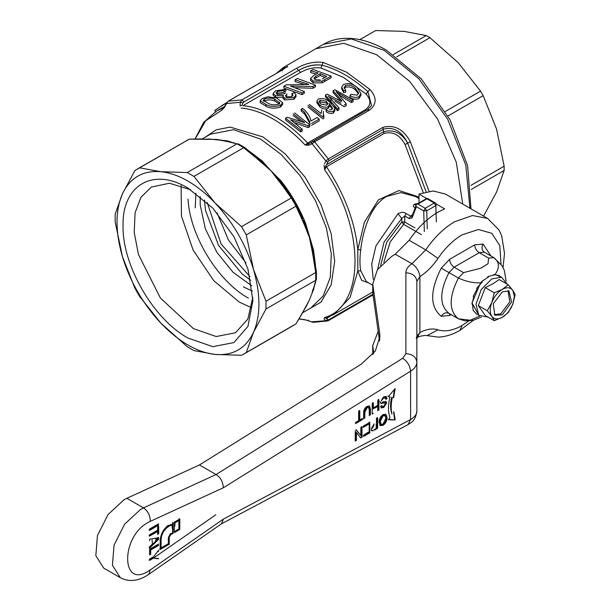 <?xml version="1.0" encoding="UTF-8"?>
<svg xmlns="http://www.w3.org/2000/svg" width="611" height="611" viewBox="0 0 611 611"><rect width="100%" height="100%" fill="white"/><g stroke="black" fill="none" stroke-linecap="round" stroke-linejoin="round"><path stroke-width="0.92" d="M123.957 499.813L108.025 514.599L97.454 535.564L95.828 555.643L103.671 568.07L120.283 577.655L112.432 565.228L114.066 545.149L124.629 524.185L140.568 509.398L143.478 507.894L126.867 498.301L123.957 499.813M379.683 339.976L379.683 333.278L379.927 336.623L375.299 351.065L361.162 364.225L199.446 464.948L126.867 498.301M199.446 464.948L216.057 474.533L143.478 507.894C148.015 511.079 150.275 515.569 150.26 521.366L148.114 522.474C120.848 536.71 120.848 588.538 148.114 571.293L150.26 569.926L148.801 574.332L145.907 576.173C136.635 581.359 128.096 581.848 120.283 577.655M379.683 333.278L372.741 284.153L377.369 269.703L391.506 256.544L395.225 254.229L411.951 263.746C407.934 266.411 405.918 269.436 405.88 272.827L405.88 353.654L402.756 358.26L216.057 474.533C220.464 477.298 222.908 481.712 223.366 487.761L150.26 521.366M379.523 340.923L372.741 292.661M153.712 557.919L215.82 514.752M378.133 331.383L372.741 345.521L373.718 353.273M355.258 440.584L356.419 439.966M360.536 437.774L361.995 437.002M372.741 345.719L372.741 354.472M149.626 529.004L158.684 523.78M158.684 525.116L149.626 530.348M149.626 546.708L152.414 544.05L152.108 539.941M149.626 540.674L149.626 539.246L158.684 537.711L158.684 539.215L149.626 548.136M158.684 558.775L153.46 558.171L149.626 560.386M149.626 559.042L153.46 556.827L158.684 550.198L158.379 551.634L158.15 550.878M369.235 415.732L369.235 409.782L368.647 407.453L367.104 407.713L364.82 412.333L364.82 418.283M363.66 418.955L363.66 412.937C363.514 410.164 364.63 407.995 367.005 406.422L369.51 405.956L370.396 409.049L370.396 415.06M385.251 402.932L380.989 403.336L380.034 401.656M383.471 396.921L386.152 396.432L387.076 398.593L385.915 399.266L385.297 397.837L383.517 398.097L381.195 400.915L382.914 397.753L383.517 398.097M382.448 401.954L386.121 401.526M385.488 401.358L386.725 402.901L383.754 407.484L381.317 407.911L380.569 406.239L381.73 405.567L382.219 406.613L383.7 406.307L385.564 403.672M368.654 424.248L363.423 427.265M363.423 426.058L369.815 422.369L369.815 432.832L363.66 436.384M363.66 435.177L368.349 432.122M387.076 417.496C387.091 420.758 385.755 423.37 383.066 425.317L380.34 425.615L379.064 422.247C379.095 419.047 380.432 416.496 383.066 414.586L385.785 414.281L387.076 417.496L386.473 417.153C386.496 420.391 385.151 422.995 382.463 424.966L380.057 425.409M373.199 430.778L371.954 430.801L371.244 428.998L374.047 423.874M376.468 422.82L376.468 418.527L377.629 417.855L377.629 428.319L374.474 430.144M355.258 441.234L355.258 430.778M356.496 430.06L360.834 435.536L360.834 427.555M361.995 426.883L361.995 437.346M360.757 438.056L356.419 432.588L356.419 440.562M373.336 413.364L372.175 414.037L372.175 403.573L373.336 402.909L373.336 407.865L377.751 405.322L377.751 400.358M378.912 399.686L378.912 410.149M377.751 410.821L377.751 406.529L373.031 408.904L377.14 406.178L377.751 406.529M362.575 419.581L355.839 423.469M355.839 422.262L358.626 420.651L358.626 411.394M359.787 410.729L359.787 419.978L362.575 418.367M158.684 545.363L150.673 549.992L150.673 554.421M149.626 555.025L149.626 549.258L158.684 544.027M158.684 526.461L158.684 533.968M157.638 534.572L157.638 531.486L149.626 536.114L149.626 534.77L157.638 530.149L157.638 527.064M174.387 532.586L174.387 522.122L179.817 518.991L179.817 529.447L174.387 532.586M173.18 522.825L173.18 533.281L170.759 534.678L169.255 537.29L169.255 544.264L160.189 549.495L160.189 540.086C160.838 533.945 163.549 529.004 168.346 525.261M393.881 411.99L395.202 419.917L388.397 419.757L389.986 417.504C387.97 411.829 387.97 404.986 389.986 396.974L388.397 396.562L395.202 388.535L393.576 397.822M392.293 397.578C390.941 404.047 390.841 409.546 391.987 414.067C390.2 409.171 390.101 403.565 391.689 397.234M221.526 523.787L223.366 519.106L410.6 419.52L408.064 424.592L221.388 523.879M436.292 204.059L444.632 208.878L437.988 212.162C427.272 218.463 417.664 227.842 409.156 240.283L395.225 254.229M223.366 487.761L410.6 371.152C414.678 368.632 416.763 365.645 416.855 362.193L416.855 411.05C416.923 414.136 414.838 416.954 410.6 419.52L410.6 371.152C409.973 365.706 407.354 361.406 402.756 358.26M405.88 272.827C412.517 273.224 416.175 276.073 416.855 281.365L416.855 362.193C416.129 356.939 412.471 354.09 405.88 353.654M416.855 281.365L419.902 276.577C419.199 271.177 416.549 266.9 411.951 263.746L425.768 249.876C434.268 237.427 443.876 228.056 454.599 221.755L472.509 215.523L487.693 218.478L445.419 194.069L433.268 190.968L418.97 194.061L426.608 198.468M417.366 337.585L419.902 332.514L416.855 336.348L416.282 338.341L417.313 337.616M158.081 524.765L149.023 529.997M158.684 539.215L158.081 538.864L149.023 547.784M158.081 537.359L158.081 538.864M158.081 558.431L153.46 558.171M152.857 557.82L149.023 560.035M368.647 407.453L368.043 407.102L366.501 407.361L367.104 407.713M369.181 405.826L369.792 408.698L369.792 414.716M364.82 412.333L364.217 411.982L364.217 417.932M366.501 407.361L364.217 411.982M381.814 403.512L380.714 403.115M384.647 402.58L381.211 403.161M381.264 405.834L382.219 406.605M383.754 407.484L383.15 407.14L381.05 407.697M386.725 402.901L386.121 402.557L383.15 407.14M385.785 401.396L386.121 402.557M384.961 397.723L382.914 397.753M387.076 398.593L386.473 398.242L385.312 398.914M385.824 396.295L386.473 398.242M368.051 423.904L362.819 426.921M369.815 432.832L369.212 432.481L363.056 436.04M369.212 422.025L369.212 432.481M383.066 425.317L382.463 424.966M385.457 414.136L386.473 417.153M372.595 430.427L371.687 430.564M377.629 428.319L377.025 427.967L373.871 429.793M377.025 417.512L377.025 427.967M355.892 429.716L360.834 435.536M356.419 432.588L355.816 432.237L355.816 440.218M361.391 426.539L361.391 436.995M373.336 407.865L372.733 407.522L372.733 402.557M378.308 399.342L378.308 409.798M361.972 419.23L355.235 423.118M359.787 419.978L359.184 419.635L359.184 410.378M150.673 549.992L150.069 549.648L150.069 554.07M158.081 545.02L150.069 549.648M149.023 535.763L157.035 531.135L157.638 531.486M158.081 526.109L158.081 533.617M174.777 531.662L179.214 529.103L179.817 529.447M179.214 529.103L179.214 518.64M159.586 549.152L168.644 543.92L169.255 544.264M168.644 543.92L168.644 536.947L169.255 537.29M170.759 534.678L170.156 534.327L168.644 536.947M170.156 534.327L172.569 532.937L173.18 533.281M172.569 532.937L172.646 527.767L173.249 528.118M172.577 522.474L172.646 527.767M388.627 419.429L395.202 419.917M394.599 419.566L393.576 411.814M393.27 397.646L394.423 389.459M387.794 396.211L389.986 396.974M419.031 202.921L418.97 194.061M436.055 212.75L436.544 213.025M417.282 337.623C418.55 336.569 421.414 335.813 425.875 335.363L427.112 335.615L437.965 329.818C432.687 328.153 426.669 329.046 419.902 332.514L419.902 276.577C426.669 272.223 432.687 266.175 437.965 258.415L425.768 249.876L409.156 240.283M155.973 539.398L157.638 539.062L157.035 538.719L155.668 539.223M380.645 423.996L379.622 421.239L382.471 415.442L384.411 415.274M371.801 427.937L374.047 425.08L372.405 428.288M174.578 526.025L174.295 522.527L178.313 520.205L178.916 520.557L174.899 522.879L174.295 522.527M160.494 539.215L161.098 539.559L161.098 547.93L160.494 547.578L160.494 539.215C160.937 533.655 163.458 529.302 168.04 526.14L171.149 524.345L171.752 524.696L168.644 526.483L168.04 526.14M157.638 539.062L155.515 540.628M385.915 418.153L383.059 424.11L381.188 424.309L380.225 421.582L383.074 415.786L384.953 415.587L385.915 418.153M382.471 415.442L383.074 415.786M379.622 421.239L380.225 421.582M376.17 423.851L376.17 427.608M175.876 530.676L178.916 528.927L178.916 520.557M174.876 526.201L174.899 522.879M161.098 547.93L168.346 543.744L168.346 537.817L170.461 533.456M172.523 529.164L171.752 524.696M161.098 539.559C161.548 534.006 164.061 529.645 168.644 526.483M437.965 258.415C445.098 247.974 453.156 240.115 462.145 234.83L478.444 229.507L491.802 233.341L499.806 245.614L501.005 264.135M468.767 321.004L462.145 325.48C453.156 330.574 445.098 332.025 437.965 329.818M490.923 255.963L483.041 244.018L474.701 244.835L449.589 259.339L441.257 268.145C429.846 290.783 429.846 306.829 441.257 316.292L449.589 315.475L451.117 314.589M483.041 244.018C481.361 247.539 481.804 250.258 484.363 252.175L493.803 257.628C499.485 262.004 499.905 267.633 495.055 274.507L500.814 276.989M479.688 316.086L470.302 320.217L458.41 318.805L448.856 313.29M478.741 315.223L471.998 302.873L480.574 282.87C473.189 283.061 465.803 281.457 458.41 278.043L448.993 272.598C439.332 291.768 439.332 305.355 448.993 313.359L458.418 318.805C448.757 310.793 448.757 297.206 458.41 278.043L463.543 272.621L454.118 267.183L448.993 272.598L441.257 268.145M480.574 282.87L481.85 281.625M492.962 275.042L494.047 274.652M494.62 274.538L495.055 274.507M515.172 294.662L512.766 290.332L514.386 296.366L512.766 304.278L515.172 294.662M508.199 284.749L502.303 289.393L494.253 292.799L485.279 287.613L492.749 283.878L499.225 279.563L508.199 284.749L512.766 290.332C510.353 287.246 506.87 286.933 502.303 289.393C497.744 292.203 494.261 296.541 491.847 302.407C489.694 308.295 489.694 312.947 491.847 316.353C494.261 319.438 497.744 319.752 502.303 317.285C506.87 314.482 510.353 310.144 512.766 304.278L508.199 312.641L502.303 317.285L494.253 320.691L485.279 315.505L478.306 305.584L487.28 310.77L491.847 316.353L494.253 320.691M502.303 291.859L508.894 290.935L511.606 302.033L502.303 314.825L494.849 315.245L493.237 303.85L502.303 291.859M507.168 284.153L501.585 277.211L491.74 278.937L481.193 289.66L475.992 304.225L478.772 315.253L488.12 317.147M494.184 314.657L500.799 313.802L509.773 301.865L508.047 290.645M494.253 292.799L491.847 302.407L487.28 310.77M485.279 287.613L478.306 305.584M500.951 277.027L499.019 275.561L494.2 274.53L494.482 274.904L488.158 276.47L487.815 276.668L488.418 277.02L482.064 281.228L481.743 281.564L482.354 281.915L476.847 288.079L476.603 288.499L477.206 288.85L473.166 296.427L473.769 296.77L471.959 304.125L472.563 304.477L473.166 310.434L477.206 314.734M482.064 281.228L482.064 282.274M217.088 212.88L228.308 239.726L245.996 262.951M249.975 276.653L221.067 243.965L207.213 202.577M250.77 280.312L242.315 274.171L218.547 245.416L205.533 210.459L204.441 200.064M251.74 285.803L233.173 272.391L216.89 252.358L205.327 228.705L200.209 204.968L200.171 196.482M188.028 199.087C189.83 235.357 217.822 281.281 248.364 298.115M181.108 185.629L181.475 216.134L193.099 250.014L213.713 280.663L239.306 302.124L251.61 307.738M243.369 286.872L252.404 291.103M190.754 189.784L169.423 183.231L151.345 187.081L140.95 197.261L135.069 212.849L134.206 232.486L138.453 254.489L160.357 297.962L193.404 328.619L216.172 336.531L235.472 332.789L247.845 319.057L252.832 297.305M187.974 188.104L212.819 208.16L233.876 236.564L247.951 269.008L252.893 300.551L247.951 326.389L233.876 342.58L212.819 346.674L187.974 338.036C153.285 319.041 122.154 265.128 123.055 225.589C122.154 185.018 153.285 167.047 187.974 188.104M187.226 172.539L160.815 171.691L139.636 167.826L134.886 170.568L122.414 193.863L115.174 214.14L115.174 221.9L122.414 256.574L134.886 288.232L139.636 296.465L160.815 323.089L187.226 346.704L193.947 350.584L215.125 354.449C233.012 355.862 245.813 348.469 253.527 332.277C260.721 315.52 260.721 294.617 253.527 269.566C245.813 244.453 233.012 222.282 215.125 203.051C206.426 193.893 197.376 186.584 187.974 181.131C178.565 175.724 169.514 172.577 160.815 171.691C142.936 170.278 130.135 177.671 122.414 193.863C115.227 210.619 115.227 231.523 122.414 256.574C130.135 281.686 142.936 303.858 160.815 323.089C178.924 341.847 197.025 352.295 215.125 354.449L241.536 355.297L246.286 352.555L253.527 332.277L265.999 308.983L265.999 301.223L253.527 269.566L246.286 234.891L241.536 226.658L215.125 203.051L193.947 176.419L187.226 172.539L236.992 143.814L243.705 147.686L193.947 176.419M241.536 226.658L291.302 197.933L292.295 197.842L296.618 205.342L302.674 218.692M260.5 161.533L262.088 160.907L270.986 170.797L261.187 161.121L256.666 157.348L255.795 157.6L270.986 170.797L282.694 186.004L283.855 186.049L292.295 197.842L283.855 186.049M255.795 157.6L243.652 147.725M283.756 185.92L280.258 181.253L281.06 180.94C291.294 193.954 299.489 208.152 305.645 223.519L313.504 249.968L315.497 265.541M265.999 301.223L315.711 272.521L313.222 257.071L313.878 256.444L312.87 250.64L309.395 237.312L304.973 224.054L305.645 223.519M302.613 218.547L302.078 219.57L304.4 224.871L304.973 224.054L303.285 220.113M279.265 181.345L280.258 181.253L270.986 170.797L281.06 180.94M312.87 290.989L309.395 300.024L304.4 309.258L309.395 300.024L312.87 290.989L309.395 300.024L305.637 307.486M312.42 292.547L312.779 291.34M304.4 224.871L309.395 237.312L312.175 251.029L313.504 249.968M256.666 157.348L258.911 159.219M246.286 352.555L295.999 323.853L306.875 305.271M315.711 272.521L315.765 280.25L316.391 279.181L316.391 271.819L313.878 256.444M312.832 291.187L315.711 280.281L265.999 308.983M225.894 140.851L216.676 139.438L228.384 141.783L229.377 141.63L226.047 140.881L227.323 140.843L230.668 141.889M305.905 319.988L313.199 322.348L327.595 320.951M372.786 294.296L328.932 319.614L328.298 320.66L325.915 320.706L324.54 319.522M324.082 319.003L324.617 317.544L326.495 317.705L325.969 318.323L324.617 317.544C365.118 305.905 365.118 228.094 324.617 169.682L324.082 165.138M324.54 163.84L325.915 161.044L328.298 158.913L328.932 160.701L383.548 129.165C393.537 126.515 401.587 131.174 407.697 143.15C401.648 132.87 393.599 129.081 383.548 131.777L382.914 127.386C394.232 124.308 403.375 129.097 410.332 141.752L407.697 143.15L426.119 191.785M423.209 192.541L405.07 144.54C399.754 134.832 392.774 131.144 384.12 133.481L383.548 131.777L326.48 164.726L327.87 161.938L325.915 161.044L312.114 143.745L308.326 145.326L305.133 144.99L307.639 143.043L365.271 109.766C371.175 105.39 371.427 100.135 366.012 94.01L343.481 77.406L320.943 67.997L322.05 65.209C337.341 69.158 352.639 77.994 367.929 91.696L371.519 105.535L367.547 109.659L311.381 142.332L312.114 143.745L314.642 141.828L328.298 158.913L382.914 127.386M295.999 323.853L302.552 312.901M302.078 219.57L295.999 206.19L246.286 234.891M315.765 272.491L316.391 271.819M316.391 279.181L313.848 287.926M291.302 197.933L296.045 206.159L296.648 205.38L302.659 218.623M208.343 138.964L227.323 140.843M229.377 141.63L236.992 143.814M243.705 147.686L244.606 147.48L256.62 157.271M308.326 145.326L308.593 143.677L305.133 144.99C294.907 134.122 284.245 125.469 273.148 119.03C262.05 112.653 251.381 108.995 241.154 108.055M311.358 142.386L308.593 143.677L307.639 143.043C297.29 132.045 286.506 123.285 275.278 116.777C264.051 110.324 253.267 106.627 242.926 105.68L300.551 72.404C307.448 68.577 314.245 67.103 320.943 67.997M324.617 169.682L325.969 165.528L326.495 166.757L324.617 169.682M368.945 283.046L361.636 280.312L357.802 271.009L357.802 249.601L364.4 222.205L378.469 199.805L399.014 190.556L418.97 196.971M311.61 321.837L325.915 320.706L327.87 319.599L326.48 318.415L329.94 316.422M308.326 320.622L308.593 320.111M299.161 318.896L305.133 319.744L313.199 322.348M305.783 319.958L306.485 320.103M201.485 139.117L216.676 139.438L189.341 139.125L139.636 167.826M227.872 101.472L226.414 103.603L240.215 102.236L243.01 102.801L241.971 105.214L240.1 105.932L240.215 102.236L241.956 99.86L243.972 101.9L298.588 70.372C306.523 65.843 314.344 64.124 322.05 65.209L323.15 62.421C314.382 61.306 305.523 63.277 296.564 68.333L298.588 70.372C306.737 65.942 314.558 64.224 322.05 65.209M226.597 103.473L224.344 107.559L221.671 110.247L224.069 107.62M415.488 196.513L400.915 192.572L386.656 196.475C371.144 204.845 362.766 229.98 360.757 249.884L357.802 249.601C354.876 221.48 344.436 193.87 326.495 166.757L384.12 133.481M360.757 249.884C359.68 258.041 359.68 264.998 360.757 270.772L366.279 281.511L372.741 285.245M325.999 317.934L333.996 314.367L350.103 297.45L357.802 271.009L360.757 270.772M189.341 139.125L137.208 169.11M202.111 138.926L189.395 139.102M223.412 107.009L224.764 106.261M224.695 106.406L216.561 110.965L203.669 122.391L195.115 138.865M224.336 106.574L224.733 106.329M243.01 102.801L243.972 101.9M226.597 102.709L224.145 104.183M224.268 104.252L214.774 110.362L215.95 112.134M225.665 103.45L221.663 105.566M195.91 193.252L195.222 207.855M282.274 70.731L282.664 68.05L285.314 66.339L282.908 69.646L228.3 101.174L241.956 99.86L296.564 68.333M276.363 73.396L282.664 68.05M462.748 204.074L456.272 162.221L437.629 119.13L409.683 81.378L376.697 54.746L409.683 81.378L437.629 119.13L456.272 162.221L462.748 204.074M323.15 62.421L346.498 72.174L369.846 89.389C377.063 97.439 376.865 104.412 369.25 110.301L314.642 141.828L314.008 141.294L312.626 141.538L312.939 141.194M369.846 89.389L366.012 94.01M285.329 66.332L315.841 48.712L343.764 43.297L376.697 54.746L343.764 43.297L315.841 48.712L323.395 44.359L351.31 38.936L384.243 50.385L418.97 78.88L447.787 119.435L465.803 165.138L469.943 208.229M393.377 54.539L426.249 35.56L403.894 31.352L375.635 30.55L359.871 39.654M483.599 216.111L496.606 191.938L504.136 170.469L471.264 189.448M470.928 185.377L504.136 166.2L496.606 129.226L483.179 95.652L447.947 115.991M445.335 111.462L480.559 91.123L458.204 62.712L429.945 37.699L396.738 56.876M359.826 39.646L375.635 30.55M426.249 35.56L429.945 37.699M504.136 166.2L504.136 170.469M480.559 91.123L483.179 95.652M405.07 144.54L407.697 143.15M340.701 101.121L333.087 92.521L333.087 90.772L334.851 89.748L353.089 99.83L351.485 100.754L336.134 91.696L346.246 103.778L344.26 104.924M353.089 99.83L353.089 101.64L351.485 102.572L339.158 95.056M346.246 103.778L346.246 105.588L344.26 106.734L334.958 101.266M328.397 96.164L339.013 107.956L339.013 109.766L337.409 110.69L334.049 106.482M331.712 103.71L325.457 96.928L325.457 95.171L327.206 94.163L341.251 101.441M328.939 96.714L341.06 103.122M358.512 93.827L355.235 89.817C352.326 87.121 349.034 86.319 345.352 87.404L344.314 88.412M345.727 92.139L343.688 92.658L341.679 88.855L341.679 87.106L343.466 84.532C348.232 82.76 352.669 83.631 356.771 87.144L360.933 93.468L358.924 96.752C355.999 97.905 353.005 97.516 349.95 95.583L351.042 94.315L357.244 95.163L358.665 93.009L355.235 88.045C352.303 85.349 349.011 84.547 345.352 85.647L344.115 87.488L345.727 90.375L345.727 92.139M360.933 93.468L360.933 95.27L358.924 98.562C356.03 99.746 353.036 99.356 349.95 97.37L349.95 95.583M329.428 106.383L328.16 108.498C325.09 109.422 322.249 108.827 319.652 106.719L319.652 104.955L316.926 101.075L318.247 99.089C322.532 97.867 326.343 98.829 329.688 101.976L334.706 107.933L334.851 110.698L333.392 113.012C330.895 113.936 328.466 113.463 326.098 111.599L326.098 109.812L327.259 108.865M332.437 108.964L329.428 105.405M319.652 106.719L316.926 102.732M323.219 115.288L323.967 118.412M323.112 118.946L308.013 106.994M310.044 123.911L304.706 114.196L301.154 110.958L301.154 109.201L302.506 108.422C306.966 111.775 309.808 115.975 311.03 121.009L317.224 117.434L319.156 119.137L319.156 120.947L311.61 125.301M300.918 121.329L293.135 115.586M294.685 112.943L309.777 124.835L309.777 126.645L308.135 127.6L294.502 122.696M308.135 127.6L308.135 125.79L290.622 119.764L302.231 129.196L302.231 131.006L300.681 131.9L285.581 119.947L285.581 118.19L287.231 117.243L304.736 122.681L293.135 113.837M341.923 100.838L333.087 90.772M337.409 110.69L337.409 108.88L325.457 95.171M339.013 107.956L337.409 108.88M351.485 102.572L351.485 100.754M345.352 87.404L345.352 85.647M355.235 89.817L355.235 88.045M358.924 98.562L358.924 96.752M343.688 92.658L343.688 90.894L341.679 87.106M345.727 90.375L343.688 90.894M333.392 113.012L333.392 111.202C330.941 112.134 328.512 111.668 326.098 109.812M334.851 108.888L333.392 111.202M328.16 108.498L328.16 106.711C325.319 107.704 322.478 107.116 319.652 104.955M329.398 109.843L331.72 109.621L332.674 108.422L329.146 103.396L329.428 104.649L328.16 106.711M323.112 117.136L308.013 105.245M323.593 111.393L323.219 113.493L323.983 116.632M309.372 104.458L321.134 113.447L321.096 112.859L321.096 113.409M321.134 113.447L321.814 109.919M304.706 114.196L304.706 112.432L301.154 109.201M310.044 122.108L304.706 112.432M319.156 119.137L311.61 123.498M300.681 131.9L300.681 130.09L285.581 118.19M302.231 129.196L300.681 130.09M309.777 124.835L308.135 125.79M282.656 104.328L280.594 106.994C275.072 108.743 270.192 108.483 265.953 106.215L260.179 102.61L260.179 100.792L262.249 98.547L267.794 96.775L276.875 98.134L282.656 102.679L280.594 105.245C275.133 107.009 270.253 106.742 265.953 104.443L260.179 100.792M316.124 74.068L310.663 72.602L310.663 70.784L312.985 69.44L331.109 76.085L322.073 81.11L313.122 81.072L310.564 78.567L313.848 75.39L318.102 72.93L310.663 70.784M331.109 76.085L331.109 77.826L322.073 82.859L313.122 82.829L310.571 80.339L310.564 78.567M304.049 84.303L295.029 81.63L295.029 79.812L297.351 78.468L315.467 85.112L313 86.533L290.5 86.052L304.316 91.543L301.994 92.887L283.878 86.25L286.345 84.822L308.853 84.455L295.029 79.812M315.467 85.112L315.467 86.861L313 88.282L295.441 87.701M304.316 91.543L304.316 93.292L301.994 94.636L283.878 88.068L283.878 86.25M283.29 97.134L275.553 97.485L273.109 95.362L273.109 93.552L275.485 90.909L285.895 89.221L285.895 91.008L284.039 92.284L277.509 93.269L276.531 93.964M287.033 95.683L285.887 96.569M292.631 95.935L291.936 95.392L291.936 93.636L294.258 92.528L296.014 94.926L293.96 97.531L284.543 98.172L282.908 96.401L283.29 95.369L275.553 95.698L273.109 93.552M296.014 94.926L296.014 96.675L293.96 99.28L284.543 99.929L282.908 98.165L282.908 96.401M415.549 208.061C412.944 206.655 412.608 205.365 414.556 204.189L416.007 205.64M320.951 104.122L319.148 101.594L320.103 100.227L326.274 101.182L327.771 103.542L326.748 105.115L320.951 104.122M265.953 106.215L265.953 104.443M280.594 106.994L280.594 105.245M313.122 82.829L313.122 81.072M322.073 82.859L322.073 81.11M301.994 94.636L301.994 92.887M313 88.282L313 86.533M275.553 97.485L275.553 95.698M284.543 99.929L284.543 98.172M293.96 99.28L293.96 97.531M287.033 93.918L285.398 95.782L286.559 96.935L291.798 96.569L293.036 95.033L291.936 93.636M277.509 93.269L277.509 91.459L276.027 93.086L277.661 94.499L284.314 93.75L285.52 92.819M284.039 92.284L284.039 90.497L277.509 91.459M285.895 89.221L284.039 90.497M320.103 100.227L320.103 101.984L326.274 102.946L326.274 101.182M319.423 102.556L320.103 101.984M326.274 102.946L327.549 104.366M279.617 103.099L279.617 102.312L278.524 104.229C274.538 105.275 271.047 104.947 268.053 103.236L263.211 100.41L264.334 99.066C268.328 97.691 271.811 97.783 274.79 99.349L279.685 102.724M320.301 79.942L315.375 79.697L313.81 78.216L315.94 76.138L320.187 73.687L326.694 76.421L322.486 78.85M406.078 213.529L404.772 216.011L401.755 218.448L398.021 213.735C401.122 211.994 403.802 211.933 406.078 213.529L410.523 216.095L409.217 218.578L412.074 217.898L411.593 216.263L412.165 215.614L410.523 216.095L412.471 214.82M264.334 99.066L264.334 100.868C268.405 99.517 271.895 99.601 274.79 101.121L274.79 99.349M263.723 101.296L264.334 100.868M274.79 101.121L279.617 104.069M315.94 76.138L315.94 77.91L320.187 75.459L320.187 73.687M314.298 79.086L315.94 77.91M320.187 75.459L324.991 77.398M421.453 234.647L403.665 224.374L401.755 222.053L386.694 242.315L380.622 265.495M377.621 269.321L383.991 242.216L401.755 218.448L401.755 222.053L404.772 222.053L414.838 227.857M150.26 569.926L223.366 519.106M372.985 296.22L372.985 287.498M372.985 354.181L372.985 348.621M370.396 409.049L369.792 408.698M427.112 335.615L438.347 337.127C445.625 336.768 452.82 334.523 459.938 330.368L462.145 325.48M449.589 315.475L449.856 313.863M441.257 316.292C443.471 313.076 446.045 312.099 448.993 313.359M449.589 259.339C449.856 262.669 451.369 265.281 454.118 267.183L479.23 252.679L488.655 258.125L487.998 263.761L480.872 268.183L463.543 272.621M474.701 244.835C474.968 248.165 476.481 250.785 479.23 252.679L484.363 252.175L493.78 257.613L502.189 265.915L504.403 270.597L506.084 281.175M458.426 318.812L465.261 320.935L473.563 320.24L481.323 317.056M488.655 258.125L493.78 257.613M282.694 186.004L291.241 197.956M302.644 312.74L310.877 307.99L323.28 295.839L330.299 277.249L331.315 253.817L326.259 227.575L315.551 200.767L300.123 175.716L281.297 154.568L260.698 139.148L233.547 129.7L210.528 134.176L202.287 138.926M249.594 151.398L262.088 160.907M314.26 286.689L313.504 290.103M204.716 137.528L216.179 129.83L230.217 127.103L262.837 136.887L285.039 153.766L305.065 177.114L320.958 204.647L331.162 233.662L334.683 261.325L331.162 284.932L320.958 302.162L305.065 311.343M304.4 309.258L302.078 313.344M312.175 251.029L313.222 257.071M313.222 288.713L312.175 292.073M226.246 140.942L224.955 141.011M228.384 141.783L236.931 143.845M221.671 110.247L205.708 120.779L195.222 138.865M327.87 161.938L328.932 160.701M328.932 319.614L327.87 319.599M206.19 139.148L207.167 139.056L206.19 139.148M223.847 107.689L216.561 110.965M410.332 141.752L429.075 191.258M369.25 110.301L368.616 109.766L367.234 110.011M365.271 109.766L366.249 110.415M298.588 70.372L300.551 72.404M330.941 100.54L330.941 98.776M339.747 95.377L339.747 93.613M414.556 204.189L418.291 203.348M324.792 81.477L324.792 79.728M436.33 221.885L435.842 205.579M425.309 199.789L425.554 199.155L416.496 204.387L412.165 215.614M428.036 198.72L426.967 198.827L434.284 203.051L435.353 202.944L428.036 198.72A2.139 2.139 0 0 0 425.905 198.72L425.554 199.155L426.967 198.827L417.909 204.059L425.225 208.282L426.738 210.833L435.796 205.609L436.025 213.346M435.353 202.944A2.139 2.139 0 0 1 436.422 204.731L435.796 205.609L434.284 203.051L425.225 208.282L423.713 210.894L416.404 206.671L412.074 217.898M427.272 228.797L426.738 210.833L423.713 210.894L424.332 231.6M383.838 262.272L390.261 241.849L403.665 224.374L404.772 222.053L404.772 216.011L409.217 218.578M398.021 213.735L375.956 245.882L371.725 263.937L373.245 279.326M221.556 523.764L148.801 574.332M372.741 292.875L372.741 284.153M416.855 411.05C415.182 421.918 411.066 422.277 408.064 424.592M380.386 402.993L380.989 403.336M384.693 397.486L385.297 397.837M379.737 425.271L380.34 425.615M371.351 430.45L371.954 430.793M384.35 415.243L384.953 415.587M380.584 423.958L381.188 424.309M459.938 330.368L473.403 320.279M503.044 267.442L504.526 253.374L501.669 235.754L499.034 230.064L487.693 218.478M283.81 185.973L282.832 184.682M313.924 256.521L313.359 253.466M296.648 205.38L292.272 197.804M244.583 147.465L238.229 143.799M311.381 142.332L310.594 142.875M305.943 319.996L299.107 318.988M243.965 354.013L293.723 325.289M226.047 140.881L224.672 140.553M224.26 107.139L223.382 108.216M287.277 67.218L287.506 66.362L282.717 69.723L228.109 101.25L226.2 103.389L224.275 107.116M189.486 139.048L186.966 140.377M225.497 103.343L226.597 102.701M282.565 68.111L285.314 66.339M328.489 320.592L372.84 294.983M323.395 44.359C329.757 40.708 336.821 38.699 344.589 38.34C357.901 37.844 371.824 41.792 386.381 50.171L421.338 78.964L450.017 119.771L467.591 165.642L470.982 208.825M333.996 314.367L372.741 291.997M316.926 101.075L316.926 102.824M329.428 104.649L329.428 106.436M415.388 196.452L418.97 198.522M282.656 102.679L282.656 104.428"/></g></svg>
